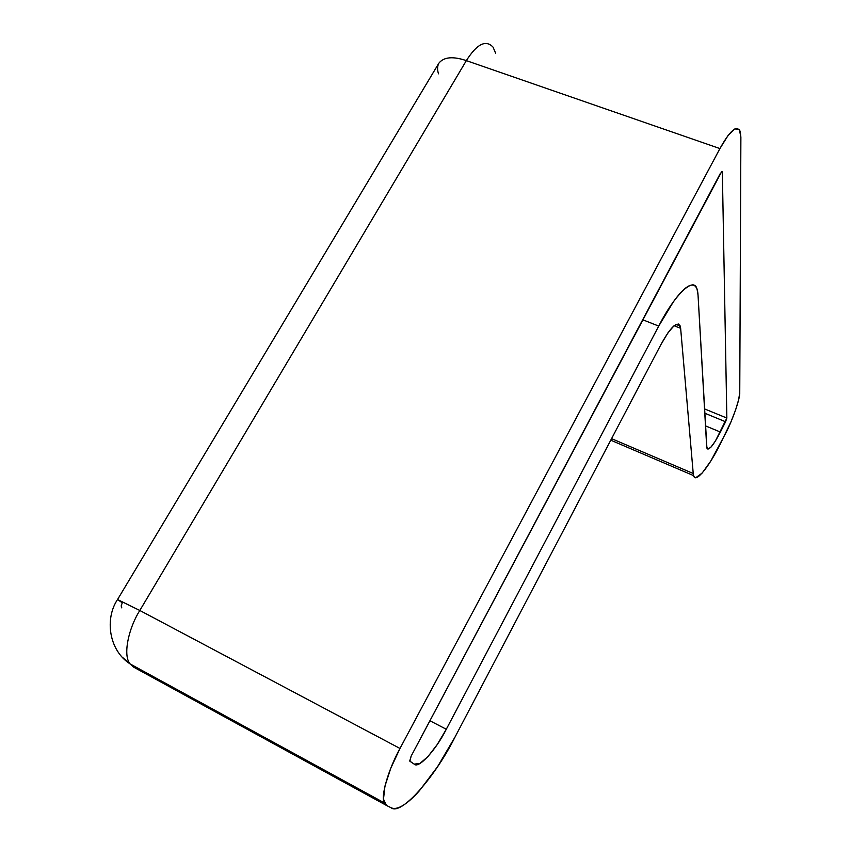 <?xml version="1.0" encoding="UTF-8"?>
<svg xmlns="http://www.w3.org/2000/svg" width="851" height="851" viewBox="0 0 851 851"><rect width="100%" height="100%" fill="white"/><g stroke="black" fill="none" stroke-linecap="round" stroke-linejoin="round"><path stroke-width="1.28" d="M675.939 324.369L680.226 326.05L680.64 328.316L674.024 325.71L680.64 328.316L693.235 473.507L611.582 438.648L693.235 473.507L693.629 475.624C695.299 484.176 709.479 466.21 720.733 443.094L731.137 421.49L735.636 409.81L738.668 399.64L739.753 392.513L740.881 137.16L739.37 129.554L734.892 128.884L728.052 135.522L719.925 148.574L399.991 748.465L390.769 768.23L384.96 786.111L383.493 799.174L386.46 805.429L391.066 807.727C394.087 809.184 398.066 808.418 402.98 805.429C407.895 802.419 413.341 797.557 419.32 790.845L437.51 766.783L455.115 736.87L660.94 344.559L668.046 332.677L674.29 325.486L678.704 324.008L680.64 328.316L693.235 473.507C693.491 476.347 694.395 477.709 695.958 477.592L702.181 473.06L710.872 460.912L725.818 433.01C732.7 419.851 740.274 397.991 739.753 392.513L740.881 137.16L740.242 131.437C736.775 124.714 730.009 130.426 719.925 148.574L466.348 60.623L719.925 148.574L399.991 748.465L139.819 610.475L466.348 60.623C452.913 56.092 443.743 56.964 438.839 63.219C443.743 56.964 452.913 56.092 466.348 60.623C476.922 43.944 485.825 39.444 493.037 47.113C485.825 39.444 476.922 43.944 466.348 60.623L139.819 610.475L399.991 748.465C388.716 768.761 380.429 796.323 384.28 802.865L386.46 805.429L133.99 667.322L122.438 657.312M722.35 172.104L726.85 418.054L715.372 441.073L711.01 447.094L707.958 449.168L706.702 446.892L698.033 295.042C697.756 290.095 696.586 286.968 694.512 285.649C692.427 284.34 689.565 285.064 685.895 287.829C682.225 290.616 678.034 295.318 673.311 301.924L658.727 326.082L446.296 729.254L437.212 744.561L427.957 756.592L419.851 763.507L414.15 764.102L409.895 761.251L411.139 756.135L721.765 171.445L722.35 172.104L726.85 418.054L704.532 408.895L726.85 418.054L725.584 421.766L704.777 413.214L725.584 421.766L720.393 432.053L705.5 425.872L720.393 432.053C713.468 445.35 708.968 450.732 706.915 448.169L698.033 295.042L697.139 289.563C694.427 275.607 674.79 294.34 658.727 326.082L446.296 729.254L429.915 720.754L446.296 729.254C435.989 749.891 418.543 769.219 414.15 764.102L409.725 761.039L411.139 756.135L720.435 173.242L722.35 172.104L721.393 171.774L722.35 172.104M133.99 667.322L130.118 663.929C122.789 655.77 128.193 628.804 139.819 610.475L117.544 599.529L139.819 610.475C128.193 628.804 122.789 655.77 130.118 663.929L133.426 667.014M680.226 326.05C677.056 320.838 670.631 327.007 660.94 344.559L455.115 736.87C435.393 776.58 400.895 816.279 391.066 807.727L386.46 805.429M141.394 671.162L146.659 672.971L141.394 671.162L134.681 666.429L141.394 671.162M384.269 802.855L130.118 663.929C108.513 650.175 104.79 618.337 117.544 599.529L122.289 602.795L121.161 605.933L121.799 607.901M642.686 319.753L658.727 326.082L642.686 319.753M495.612 53.177L493.037 47.113M117.544 599.529L438.839 63.219C437.254 66.304 437.159 69.835 438.531 73.824M610.763 440.201L693.618 475.624M722.286 171.657L721.744 171.466"/></g></svg>
